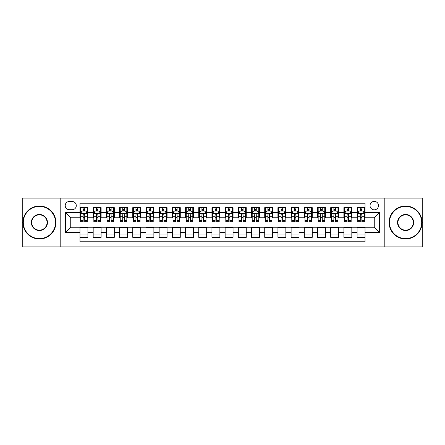 <?xml version="1.0" encoding="UTF-8"?>
<svg xmlns="http://www.w3.org/2000/svg" width="445" height="445" viewBox="0 0 445 445"><rect width="100%" height="100%" fill="white"/><g stroke="black" fill="none" stroke-linecap="round" stroke-linejoin="round"><path stroke-width="0.67" d="M374.256 201.385A4.222 4.222 0 0 0 370.034 205.607A4.222 4.222 0 0 0 374.256 209.834A4.222 4.222 0 0 0 378.478 205.607A4.222 4.222 0 0 0 374.256 201.385M384.814 246.914L422.75 246.914L422.75 198.086L384.814 198.086L384.814 246.914L60.186 246.914L60.186 198.086L22.25 198.086L22.25 246.914L60.186 246.914M365.017 207.654L357.101 207.654L357.101 212.471L351.823 212.471L351.823 217.75L357.101 217.75L357.101 212.471M351.823 212.471L351.823 207.654L343.902 207.654L343.902 212.471L338.623 212.471L338.623 217.75L343.902 217.75L343.902 212.471M338.623 212.471L338.623 207.654L330.707 207.654L330.707 212.471L325.428 212.471L325.428 217.75L330.707 217.75L330.707 212.471M325.428 212.471L325.428 207.654L317.513 207.654L317.513 212.471L312.234 212.471L312.234 217.75L317.513 217.75L317.513 212.471M312.234 212.471L312.234 207.654L304.313 207.654L304.313 212.471L299.034 212.471L299.034 217.75L304.313 217.75L304.313 212.471M299.034 212.471L299.034 207.654L291.119 207.654L291.119 212.471L285.84 212.471L285.84 217.75L291.119 217.75L291.119 212.471M285.84 212.471L285.84 207.654L277.925 207.654L277.925 212.471L272.646 212.471L272.646 217.75L277.925 217.75L277.925 212.471M272.646 212.471L272.646 207.654L264.725 207.654L264.725 212.471L259.452 212.471L259.452 217.75L264.725 217.75L264.725 212.471M259.452 212.471L259.452 207.654L251.531 207.654L251.531 212.471L246.252 212.471L246.252 217.75L251.531 217.75L251.531 212.471M246.252 212.471L246.252 207.654L238.336 207.654L238.336 212.471L233.058 212.471L233.058 217.75L238.336 217.75L238.336 212.471M233.058 212.471L233.058 207.654L225.137 207.654L225.137 212.471L219.863 212.471L219.863 217.75L225.137 217.75L225.137 212.471M219.863 212.471L219.863 207.654L211.942 207.654L211.942 212.471L206.664 212.471L206.664 217.75L211.942 217.75L211.942 212.471M206.664 212.471L206.664 207.654L198.748 207.654L198.748 212.471L193.469 212.471L193.469 217.75L198.748 217.75L198.748 212.471M193.469 212.471L193.469 207.654L185.548 207.654L185.548 212.471L180.275 212.471L180.275 217.75L185.548 217.75L185.548 212.471M180.275 212.471L180.275 207.654L172.354 207.654L172.354 212.471L167.075 212.471L167.075 217.75L172.354 217.75L172.354 212.471M167.075 212.471L167.075 207.654L159.16 207.654L159.16 212.471L153.881 212.471L153.881 217.75L159.16 217.75L159.16 212.471M153.881 212.471L153.881 207.654L145.966 207.654L145.966 212.471L140.687 212.471L140.687 217.75L145.966 217.75L145.966 212.471M140.687 212.471L140.687 207.654L132.766 207.654L132.766 212.471L127.487 212.471L127.487 217.75L132.766 217.75L132.766 212.471M127.487 212.471L127.487 207.654L119.572 207.654L119.572 212.471L114.293 212.471L114.293 217.75L119.572 217.75L119.572 212.471M114.293 212.471L114.293 207.654L106.377 207.654L106.377 212.471L101.098 212.471L101.098 217.75L106.377 217.75L106.377 212.471M101.098 212.471L101.098 207.654L93.177 207.654L93.177 217.75L87.899 217.75L87.899 207.654L79.983 207.654M79.983 237.346L87.899 237.346L87.899 227.25L93.177 227.25L93.177 237.346L101.098 237.346L101.098 227.25L106.377 227.25L106.377 232.529L101.098 232.529M106.377 232.529L106.377 237.346L114.293 237.346L114.293 227.25L119.572 227.25L119.572 232.529L114.293 232.529M119.572 232.529L119.572 237.346L127.487 237.346L127.487 227.25L132.766 227.25L132.766 232.529L127.487 232.529M132.766 232.529L132.766 237.346L140.687 237.346L140.687 227.25L145.966 227.25L145.966 232.529L140.687 232.529M145.966 232.529L145.966 237.346L153.881 237.346L153.881 227.25L159.16 227.25L159.16 232.529L153.881 232.529M159.16 232.529L159.16 237.346L167.075 237.346L167.075 227.25L172.354 227.25L172.354 232.529L167.075 232.529M172.354 232.529L172.354 237.346L180.275 237.346L180.275 227.25L185.548 227.25L185.548 232.529L180.275 232.529M185.548 232.529L185.548 237.346L193.469 237.346L193.469 227.25L198.748 227.25L198.748 232.529L193.469 232.529M198.748 232.529L198.748 237.346L206.664 237.346L206.664 227.25L211.942 227.25L211.942 232.529L206.664 232.529M211.942 232.529L211.942 237.346L219.863 237.346L219.863 227.25L225.137 227.25L225.137 232.529L219.863 232.529M225.137 232.529L225.137 237.346L233.058 237.346L233.058 227.25L238.336 227.25L238.336 232.529L233.058 232.529M238.336 232.529L238.336 237.346L246.252 237.346L246.252 227.25L251.531 227.25L251.531 232.529L246.252 232.529M251.531 232.529L251.531 237.346L259.452 237.346L259.452 227.25L264.725 227.25L264.725 232.529L259.452 232.529M264.725 232.529L264.725 237.346L272.646 237.346L272.646 227.25L277.925 227.25L277.925 232.529L272.646 232.529M277.925 232.529L277.925 237.346L285.84 237.346L285.84 227.25L291.119 227.25L291.119 232.529L285.84 232.529M291.119 232.529L291.119 237.346L299.034 237.346L299.034 227.25L304.313 227.25L304.313 232.529L299.034 232.529M304.313 232.529L304.313 237.346L312.234 237.346L312.234 227.25L317.513 227.25L317.513 232.529L312.234 232.529M317.513 232.529L317.513 237.346L325.428 237.346L325.428 227.25L330.707 227.25L330.707 232.529L325.428 232.529M330.707 232.529L330.707 237.346L338.623 237.346L338.623 227.25L343.902 227.25L343.902 232.529L338.623 232.529M343.902 232.529L343.902 237.346L351.823 237.346L351.823 227.25L357.101 227.25L357.101 232.529L351.823 232.529M69.292 209.701L72.196 209.701A4.088 4.088 0 0 0 76.29 205.607A4.088 4.088 0 0 0 72.196 201.518L69.292 201.518A4.088 4.088 0 0 0 65.204 205.607A4.088 4.088 0 0 0 69.292 209.701M384.814 198.086L60.186 198.086M365.017 212.471L365.017 203.232L79.983 203.232L79.983 217.75L70.744 217.75L70.744 227.25L79.983 227.25L79.983 241.768L365.017 241.768L365.017 227.25L374.256 227.25L374.256 217.75L365.017 217.75L365.017 212.471L379.535 212.471L379.535 232.529L365.017 232.529M79.983 232.529L65.465 232.529L65.465 212.471L79.983 212.471M357.101 232.529L357.101 237.346L365.017 237.346M79.983 210.952L80.645 210.952M83.148 210.952L84.734 210.952M87.242 210.952L87.899 210.952M79.983 217.616L80.645 217.616M83.148 217.616L84.734 217.616M87.242 217.616L87.899 217.616M79.983 227.384L87.899 227.384M79.983 234.048L87.899 234.048M93.177 217.616L93.839 217.616M96.348 217.616L97.928 217.616M100.437 217.616L101.098 217.616M93.177 210.952L93.839 210.952M96.348 210.952L97.928 210.952M100.437 210.952L101.098 210.952M93.177 227.384L101.098 227.384M93.177 234.048L101.098 234.048M106.377 227.384L114.293 227.384M106.377 234.048L114.293 234.048M106.377 210.952L107.034 210.952M109.542 210.952L111.128 210.952M113.631 210.952L114.293 210.952M106.377 217.616L107.034 217.616M109.542 217.616L111.128 217.616M113.631 217.616L114.293 217.616M119.572 227.384L127.487 227.384M119.572 234.048L127.487 234.048M119.572 210.952L120.228 210.952M122.737 210.952L124.322 210.952M126.831 210.952L127.487 210.952M119.572 217.616L120.228 217.616M122.737 217.616L124.322 217.616M126.831 217.616L127.487 217.616M132.766 227.384L140.687 227.384M132.766 234.048L140.687 234.048M132.766 210.952L133.428 210.952M135.936 210.952L137.516 210.952M140.025 210.952L140.687 210.952M132.766 217.616L133.428 217.616M135.936 217.616L137.516 217.616M140.025 217.616L140.687 217.616M145.966 227.384L153.881 227.384M145.966 234.048L153.881 234.048M145.966 210.952L146.622 210.952M149.131 210.952L150.716 210.952M153.219 210.952L153.881 210.952M145.966 217.616L146.622 217.616M149.131 217.616L150.716 217.616M153.219 217.616L153.881 217.616M159.16 227.384L167.075 227.384M159.16 234.048L167.075 234.048M159.16 210.952L159.816 210.952M162.325 210.952L163.91 210.952M166.419 210.952L167.075 210.952M159.16 217.616L159.816 217.616M162.325 217.616L163.91 217.616M166.419 217.616L167.075 217.616M172.354 227.384L180.275 227.384M172.354 234.048L180.275 234.048M172.354 210.952L173.016 210.952M175.525 210.952L177.104 210.952M179.613 210.952L180.275 210.952M172.354 217.616L173.016 217.616M175.525 217.616L177.104 217.616M179.613 217.616L180.275 217.616M185.548 227.384L193.469 227.384M185.548 234.048L193.469 234.048M185.548 210.952L186.21 210.952M188.719 210.952L190.304 210.952M192.807 210.952L193.469 210.952M185.548 217.616L186.21 217.616M188.719 217.616L190.304 217.616M192.807 217.616L193.469 217.616M198.748 227.384L206.664 227.384M198.748 234.048L206.664 234.048M198.748 210.952L199.405 210.952M201.913 210.952L203.499 210.952M206.007 210.952L206.664 210.952M198.748 217.616L199.405 217.616M201.913 217.616L203.499 217.616M206.007 217.616L206.664 217.616M211.942 227.384L219.863 227.384M211.942 234.048L219.863 234.048M211.942 210.952L212.604 210.952M215.107 210.952L216.693 210.952M219.201 210.952L219.863 210.952M211.942 217.616L212.604 217.616M215.107 217.616L216.693 217.616M219.201 217.616L219.863 217.616M225.137 227.384L233.058 227.384M225.137 234.048L233.058 234.048M225.137 210.952L225.799 210.952M228.307 210.952L229.893 210.952M232.396 210.952L233.058 210.952M225.137 217.616L225.799 217.616M228.307 217.616L229.893 217.616M232.396 217.616L233.058 217.616M238.336 227.384L246.252 227.384M238.336 234.048L246.252 234.048M238.336 210.952L238.993 210.952M241.502 210.952L243.087 210.952M245.595 210.952L246.252 210.952M238.336 217.616L238.993 217.616M241.502 217.616L243.087 217.616M245.595 217.616L246.252 217.616M251.531 227.384L259.452 227.384M251.531 234.048L259.452 234.048M251.531 210.952L252.193 210.952M254.696 210.952L256.281 210.952M258.79 210.952L259.452 210.952M251.531 217.616L252.193 217.616M254.696 217.616L256.281 217.616M258.79 217.616L259.452 217.616M264.725 227.384L272.646 227.384M264.725 234.048L272.646 234.048M264.725 210.952L265.387 210.952M267.896 210.952L269.475 210.952M271.984 210.952L272.646 210.952M264.725 217.616L265.387 217.616M267.896 217.616L269.475 217.616M271.984 217.616L272.646 217.616M277.925 227.384L285.84 227.384M277.925 234.048L285.84 234.048M277.925 210.952L278.581 210.952M281.09 210.952L282.675 210.952M285.184 210.952L285.84 210.952M277.925 217.616L278.581 217.616M281.09 217.616L282.675 217.616M285.184 217.616L285.84 217.616M291.119 227.384L299.034 227.384M291.119 234.048L299.034 234.048M291.119 210.952L291.781 210.952M294.284 210.952L295.869 210.952M298.378 210.952L299.034 210.952M291.119 217.616L291.781 217.616M294.284 217.616L295.869 217.616M298.378 217.616L299.034 217.616M304.313 227.384L312.234 227.384M304.313 234.048L312.234 234.048M304.313 210.952L304.975 210.952M307.484 210.952L309.064 210.952M311.572 210.952L312.234 210.952M304.313 217.616L304.975 217.616M307.484 217.616L309.064 217.616M311.572 217.616L312.234 217.616M317.513 227.384L325.428 227.384M317.513 234.048L325.428 234.048M317.513 210.952L318.169 210.952M320.678 210.952L322.263 210.952M324.772 210.952L325.428 210.952M317.513 217.616L318.169 217.616M320.678 217.616L322.263 217.616M324.772 217.616L325.428 217.616M330.707 227.384L338.623 227.384M330.707 234.048L338.623 234.048M330.707 210.952L331.369 210.952M333.872 210.952L335.458 210.952M337.966 210.952L338.623 210.952M330.707 217.616L331.369 217.616M333.872 217.616L335.458 217.616M337.966 217.616L338.623 217.616M343.902 227.384L351.823 227.384M343.902 234.048L351.823 234.048M343.902 210.952L344.564 210.952M347.072 210.952L348.652 210.952M351.161 210.952L351.823 210.952M343.902 217.616L344.564 217.616M347.072 217.616L348.652 217.616M351.161 217.616L351.823 217.616M357.101 227.384L365.017 227.384M357.101 234.048L365.017 234.048M357.101 210.952L357.758 210.952M360.266 210.952L361.852 210.952M364.355 210.952L365.017 210.952M357.101 217.616L357.758 217.616M360.266 217.616L361.852 217.616M364.355 217.616L365.017 217.616M70.744 217.75L65.465 212.471M70.744 227.25L65.465 232.529M379.535 212.471L374.256 217.75M379.535 232.529L374.256 227.25M84.734 209.373L83.148 209.373M87.242 220.631L84.734 220.631L84.734 221.71L87.242 221.71L87.242 213.661L85.918 211.019L81.963 211.019L80.645 213.661L80.645 221.71L83.148 221.71L83.148 220.631L80.645 220.631M80.645 213.661L80.645 207.654M87.242 213.661L87.242 207.654M83.148 211.019L83.148 207.654M84.734 207.654L84.734 211.019M84.734 220.631L84.734 214.646C84.205 213.633 83.677 213.633 83.148 214.646L83.148 220.631M39.405 206.402A16.098 16.098 0 0 0 23.307 222.5A16.098 16.098 0 0 0 39.405 238.598A16.098 16.098 0 0 0 55.503 222.5A16.098 16.098 0 0 0 39.405 206.402M39.405 238.993A16.493 16.493 0 0 1 22.912 222.5A16.493 16.493 0 0 1 39.405 206.007A16.493 16.493 0 0 1 55.898 222.5A16.493 16.493 0 0 1 39.405 238.993M39.405 214.451A8.049 8.049 0 0 1 47.454 222.5A8.049 8.049 0 0 1 39.405 230.549A8.049 8.049 0 0 1 31.356 222.5A8.049 8.049 0 0 1 39.405 214.451M39.405 230.154A7.654 7.654 0 0 0 47.059 222.5A7.654 7.654 0 0 0 39.405 214.846A7.654 7.654 0 0 0 31.751 222.5A7.654 7.654 0 0 0 39.405 230.154M405.595 206.402A16.098 16.098 0 0 0 389.497 222.5A16.098 16.098 0 0 0 405.595 238.598A16.098 16.098 0 0 0 421.693 222.5A16.098 16.098 0 0 0 405.595 206.402M405.595 238.993A16.493 16.493 0 0 1 389.102 222.5A16.493 16.493 0 0 1 405.595 206.007A16.493 16.493 0 0 1 422.088 222.5A16.493 16.493 0 0 1 405.595 238.993M405.595 214.451A8.049 8.049 0 0 1 413.644 222.5A8.049 8.049 0 0 1 405.595 230.549A8.049 8.049 0 0 1 397.546 222.5A8.049 8.049 0 0 1 405.595 214.451M405.595 230.154A7.654 7.654 0 0 0 413.249 222.5A7.654 7.654 0 0 0 405.595 214.846A7.654 7.654 0 0 0 397.941 222.5A7.654 7.654 0 0 0 405.595 230.154M97.928 209.373L96.348 209.373M100.437 220.631L97.928 220.631L97.928 221.71L100.437 221.71L100.437 213.661L99.118 211.019L95.158 211.019L93.839 213.661L93.839 221.71L96.348 221.71L96.348 220.631L93.839 220.631M93.839 213.661L93.839 207.654M100.437 213.661L100.437 207.654M96.348 211.019L96.348 207.654M97.928 207.654L97.928 211.019M97.928 220.631L97.928 214.646C97.405 213.633 96.877 213.633 96.348 214.646L96.348 220.631M111.128 209.373L109.542 209.373M113.631 220.631L111.128 220.631L111.128 221.71L113.631 221.71L113.631 213.661L112.312 211.019L108.352 211.019L107.034 213.661L107.034 221.71L109.542 221.71L109.542 220.631L107.034 220.631M107.034 213.661L107.034 207.654M113.631 213.661L113.631 207.654M109.542 211.019L109.542 207.654M111.128 207.654L111.128 211.019M111.128 220.631L111.128 214.646C110.599 213.633 110.071 213.633 109.542 214.646L109.542 220.631M124.322 209.373L122.737 209.373M126.831 220.631L124.322 220.631L124.322 221.71L126.831 221.71L126.831 213.661L125.507 211.019L121.552 211.019L120.228 213.661L120.228 221.71L122.737 221.71L122.737 220.631L120.228 220.631M120.228 213.661L120.228 207.654M126.831 213.661L126.831 207.654M122.737 211.019L122.737 207.654M124.322 207.654L124.322 211.019M124.322 220.631L124.322 214.646C123.793 213.633 123.265 213.633 122.737 214.646L122.737 220.631M137.516 209.373L135.936 209.373M140.025 220.631L137.516 220.631L137.516 221.71L140.025 221.71L140.025 213.661L138.707 211.019L134.746 211.019L133.428 213.661L133.428 221.71L135.936 221.71L135.936 220.631L133.428 220.631M133.428 213.661L133.428 207.654M140.025 213.661L140.025 207.654M135.936 211.019L135.936 207.654M137.516 207.654L137.516 211.019M137.516 220.631L137.516 214.646C136.988 213.633 136.465 213.633 135.936 214.646L135.936 220.631M150.716 209.373L149.131 209.373M153.219 220.631L150.716 220.631L150.716 221.71L153.219 221.71L153.219 213.661L151.901 211.019L147.94 211.019L146.622 213.661L146.622 221.71L149.131 221.71L149.131 220.631L146.622 220.631M146.622 213.661L146.622 207.654M153.219 213.661L153.219 207.654M149.131 211.019L149.131 207.654M150.716 207.654L150.716 211.019M150.716 220.631L150.716 214.646C150.188 213.633 149.659 213.633 149.131 214.646L149.131 220.631M163.91 209.373L162.325 209.373M166.419 220.631L163.91 220.631L163.91 221.71L166.419 221.71L166.419 213.661L165.095 211.019L161.14 211.019L159.816 213.661L159.816 221.71L162.325 221.71L162.325 220.631L159.816 220.631M159.816 213.661L159.816 207.654M166.419 213.661L166.419 207.654M162.325 211.019L162.325 207.654M163.91 207.654L163.91 211.019M163.91 220.631L163.91 214.646C163.382 213.633 162.853 213.633 162.325 214.646L162.325 220.631M177.104 209.373L175.525 209.373M179.613 220.631L177.104 220.631L177.104 221.71L179.613 221.71L179.613 213.661L178.295 211.019L174.334 211.019L173.016 213.661L173.016 221.71L175.525 221.71L175.525 220.631L173.016 220.631M173.016 213.661L173.016 207.654M179.613 213.661L179.613 207.654M175.525 211.019L175.525 207.654M177.104 207.654L177.104 211.019M177.104 220.631L177.104 214.646C176.576 213.633 176.053 213.633 175.525 214.646L175.525 220.631M190.304 209.373L188.719 209.373M192.807 220.631L190.304 220.631L190.304 221.71L192.807 221.71L192.807 213.661L191.489 211.019L187.529 211.019L186.21 213.661L186.21 221.71L188.719 221.71L188.719 220.631L186.21 220.631M186.21 213.661L186.21 207.654M192.807 213.661L192.807 207.654M188.719 211.019L188.719 207.654M190.304 207.654L190.304 211.019M190.304 220.631L190.304 214.646C189.776 213.633 189.247 213.633 188.719 214.646L188.719 220.631M203.499 209.373L201.913 209.373M206.007 220.631L203.499 220.631L203.499 221.71L206.007 221.71L206.007 213.661L204.683 211.019L200.728 211.019L199.405 213.661L199.405 221.71L201.913 221.71L201.913 220.631L199.405 220.631M199.405 213.661L199.405 207.654M206.007 213.661L206.007 207.654M201.913 211.019L201.913 207.654M203.499 207.654L203.499 211.019M203.499 220.631L203.499 214.646C202.97 213.633 202.442 213.633 201.913 214.646L201.913 220.631M216.693 209.373L215.107 209.373M219.201 220.631L216.693 220.631L216.693 221.71L219.201 221.71L219.201 213.661L217.883 211.019L213.923 211.019L212.604 213.661L212.604 221.71L215.107 221.71L215.107 220.631L212.604 220.631M212.604 213.661L212.604 207.654M219.201 213.661L219.201 207.654M215.107 211.019L215.107 207.654M216.693 207.654L216.693 211.019M216.693 220.631L216.693 214.646C216.164 213.633 215.641 213.633 215.107 214.646L215.107 220.631M229.893 209.373L228.307 209.373M232.396 220.631L229.893 220.631L229.893 221.71L232.396 221.71L232.396 213.661L231.077 211.019L227.117 211.019L225.799 213.661L225.799 221.71L228.307 221.71L228.307 220.631L225.799 220.631M225.799 213.661L225.799 207.654M232.396 213.661L232.396 207.654M228.307 211.019L228.307 207.654M229.893 207.654L229.893 211.019M229.893 220.631L229.893 214.646C229.364 213.633 228.836 213.633 228.307 214.646L228.307 220.631M243.087 209.373L241.502 209.373M245.595 220.631L243.087 220.631L243.087 221.71L245.595 221.71L245.595 213.661L244.272 211.019L240.317 211.019L238.993 213.661L238.993 221.71L241.502 221.71L241.502 220.631L238.993 220.631M238.993 213.661L238.993 207.654M245.595 213.661L245.595 207.654M241.502 211.019L241.502 207.654M243.087 207.654L243.087 211.019M243.087 220.631L243.087 214.646C242.558 213.633 242.03 213.633 241.502 214.646L241.502 220.631M256.281 209.373L254.696 209.373M258.79 220.631L256.281 220.631L256.281 221.71L258.79 221.71L258.79 213.661L257.471 211.019L253.511 211.019L252.193 213.661L252.193 221.71L254.696 221.71L254.696 220.631L252.193 220.631M252.193 213.661L252.193 207.654M258.79 213.661L258.79 207.654M254.696 211.019L254.696 207.654M256.281 207.654L256.281 211.019M256.281 220.631L256.281 214.646C255.753 213.633 255.224 213.633 254.696 214.646L254.696 220.631M269.475 209.373L267.896 209.373M271.984 220.631L269.475 220.631L269.475 221.71L271.984 221.71L271.984 213.661L270.666 211.019L266.705 211.019L265.387 213.661L265.387 221.71L267.896 221.71L267.896 220.631L265.387 220.631M265.387 213.661L265.387 207.654M271.984 213.661L271.984 207.654M267.896 211.019L267.896 207.654M269.475 207.654L269.475 211.019M269.475 220.631L269.475 214.646C268.952 213.633 268.424 213.633 267.896 214.646L267.896 220.631M282.675 209.373L281.09 209.373M285.184 220.631L282.675 220.631L282.675 221.71L285.184 221.71L285.184 213.661L283.86 211.019L279.905 211.019L278.581 213.661L278.581 221.71L281.09 221.71L281.09 220.631L278.581 220.631M278.581 213.661L278.581 207.654M285.184 213.661L285.184 207.654M281.09 211.019L281.09 207.654M282.675 207.654L282.675 211.019M282.675 220.631L282.675 214.646C282.147 213.633 281.618 213.633 281.09 214.646L281.09 220.631M295.869 209.373L294.284 209.373M298.378 220.631L295.869 220.631L295.869 221.71L298.378 221.71L298.378 213.661L297.06 211.019L293.099 211.019L291.781 213.661L291.781 221.71L294.284 221.71L294.284 220.631L291.781 220.631M291.781 213.661L291.781 207.654M298.378 213.661L298.378 207.654M294.284 211.019L294.284 207.654M295.869 207.654L295.869 211.019M295.869 220.631L295.869 214.646C295.341 213.633 294.812 213.633 294.284 214.646L294.284 220.631M309.064 209.373L307.484 209.373M311.572 220.631L309.064 220.631L309.064 221.71L311.572 221.71L311.572 213.661L310.254 211.019L306.293 211.019L304.975 213.661L304.975 221.71L307.484 221.71L307.484 220.631L304.975 220.631M304.975 213.661L304.975 207.654M311.572 213.661L311.572 207.654M307.484 211.019L307.484 207.654M309.064 207.654L309.064 211.019M309.064 220.631L309.064 214.646C308.541 213.633 308.012 213.633 307.484 214.646L307.484 220.631M322.263 209.373L320.678 209.373M324.772 220.631L322.263 220.631L322.263 221.71L324.772 221.71L324.772 213.661L323.448 211.019L319.493 211.019L318.169 213.661L318.169 221.71L320.678 221.71L320.678 220.631L318.169 220.631M318.169 213.661L318.169 207.654M324.772 213.661L324.772 207.654M320.678 211.019L320.678 207.654M322.263 207.654L322.263 211.019M322.263 220.631L322.263 214.646C321.735 213.633 321.207 213.633 320.678 214.646L320.678 220.631M335.458 209.373L333.872 209.373M337.966 220.631L335.458 220.631L335.458 221.71L337.966 221.71L337.966 213.661L336.648 211.019L332.688 211.019L331.369 213.661L331.369 221.71L333.872 221.71L333.872 220.631L331.369 220.631M331.369 213.661L331.369 207.654M337.966 213.661L337.966 207.654M333.872 211.019L333.872 207.654M335.458 207.654L335.458 211.019M335.458 220.631L335.458 214.646C334.929 213.633 334.401 213.633 333.872 214.646L333.872 220.631M348.652 209.373L347.072 209.373M351.161 220.631L348.652 220.631L348.652 221.71L351.161 221.71L351.161 213.661L349.842 211.019L345.882 211.019L344.564 213.661L344.564 221.71L347.072 221.71L347.072 220.631L344.564 220.631M344.564 213.661L344.564 207.654M351.161 213.661L351.161 207.654M347.072 211.019L347.072 207.654M348.652 207.654L348.652 211.019M348.652 220.631L348.652 214.646C348.129 213.633 347.601 213.633 347.072 214.646L347.072 220.631M361.852 209.373L360.266 209.373M364.355 220.631L361.852 220.631L361.852 221.71L364.355 221.71L364.355 213.661L363.037 211.019L359.082 211.019L357.758 213.661L357.758 221.71L360.266 221.71L360.266 220.631L357.758 220.631M357.758 213.661L357.758 207.654M364.355 213.661L364.355 207.654M360.266 211.019L360.266 207.654M361.852 207.654L361.852 211.019M361.852 220.631L361.852 214.646C361.323 213.633 360.795 213.633 360.266 214.646L360.266 220.631M93.177 232.529L87.899 232.529M93.177 212.471L87.899 212.471M87.209 213.594L80.673 213.594M80.645 211.748L81.596 211.748M86.285 211.748L87.242 211.748M83.148 216.715L80.645 216.715M87.242 216.715L84.734 216.715M84.734 210.212L83.148 210.212M100.403 213.594L93.873 213.594M93.839 211.748L94.796 211.748M99.48 211.748L100.437 211.748M96.348 216.715L93.839 216.715M100.437 216.715L97.928 216.715M97.928 210.212L96.348 210.212M113.597 213.594L107.067 213.594M107.034 211.748L107.99 211.748M112.674 211.748L113.631 211.748M109.542 216.715L107.034 216.715M113.631 216.715L111.128 216.715M111.128 210.212L109.542 210.212M126.797 213.594L120.261 213.594M120.228 211.748L121.185 211.748M125.874 211.748L126.831 211.748M122.737 216.715L120.228 216.715M126.831 216.715L124.322 216.715M124.322 210.212L122.737 210.212M139.991 213.594L133.461 213.594M133.428 211.748L134.384 211.748M139.068 211.748L140.025 211.748M135.936 216.715L133.428 216.715M140.025 216.715L137.516 216.715M137.516 210.212L135.936 210.212M153.186 213.594L146.655 213.594M146.622 211.748L147.579 211.748M152.262 211.748L153.219 211.748M149.131 216.715L146.622 216.715M153.219 216.715L150.716 216.715M150.716 210.212L149.131 210.212M166.386 213.594L159.85 213.594M159.816 211.748L160.773 211.748M165.462 211.748L166.419 211.748M162.325 216.715L159.816 216.715M166.419 216.715L163.91 216.715M163.91 210.212L162.325 210.212M179.58 213.594L173.049 213.594M173.016 211.748L173.973 211.748M178.656 211.748L179.613 211.748M175.525 216.715L173.016 216.715M179.613 216.715L177.104 216.715M177.104 210.212L175.525 210.212M192.774 213.594L186.244 213.594M186.21 211.748L187.167 211.748M191.851 211.748L192.807 211.748M188.719 216.715L186.21 216.715M192.807 216.715L190.304 216.715M190.304 210.212L188.719 210.212M205.974 213.594L199.438 213.594M199.405 211.748L200.361 211.748M205.05 211.748L206.007 211.748M201.913 216.715L199.405 216.715M206.007 216.715L203.499 216.715M203.499 210.212L201.913 210.212M219.168 213.594L212.638 213.594M212.604 211.748L213.561 211.748M218.245 211.748L219.201 211.748M215.107 216.715L212.604 216.715M219.201 216.715L216.693 216.715M216.693 210.212L215.107 210.212M232.362 213.594L225.832 213.594M225.799 211.748L226.755 211.748M231.439 211.748L232.396 211.748M228.307 216.715L225.799 216.715M232.396 216.715L229.893 216.715M229.893 210.212L228.307 210.212M245.562 213.594L239.026 213.594M238.993 211.748L239.95 211.748M244.639 211.748L245.595 211.748M241.502 216.715L238.993 216.715M245.595 216.715L243.087 216.715M243.087 210.212L241.502 210.212M258.756 213.594L252.226 213.594M252.193 211.748L253.149 211.748M257.833 211.748L258.79 211.748M254.696 216.715L252.193 216.715M258.79 216.715L256.281 216.715M256.281 210.212L254.696 210.212M271.951 213.594L265.42 213.594M265.387 211.748L266.344 211.748M271.027 211.748L271.984 211.748M267.896 216.715L265.387 216.715M271.984 216.715L269.475 216.715M269.475 210.212L267.896 210.212M285.15 213.594L278.615 213.594M278.581 211.748L279.538 211.748M284.227 211.748L285.184 211.748M281.09 216.715L278.581 216.715M285.184 216.715L282.675 216.715M282.675 210.212L281.09 210.212M298.345 213.594L291.814 213.594M291.781 211.748L292.738 211.748M297.421 211.748L298.378 211.748M294.284 216.715L291.781 216.715M298.378 216.715L295.869 216.715M295.869 210.212L294.284 210.212M311.539 213.594L305.009 213.594M304.975 211.748L305.932 211.748M310.616 211.748L311.572 211.748M307.484 216.715L304.975 216.715M311.572 216.715L309.064 216.715M309.064 210.212L307.484 210.212M324.739 213.594L318.203 213.594M318.169 211.748L319.126 211.748M323.815 211.748L324.772 211.748M320.678 216.715L318.169 216.715M324.772 216.715L322.263 216.715M322.263 210.212L320.678 210.212M337.933 213.594L331.403 213.594M331.369 211.748L332.326 211.748M337.01 211.748L337.966 211.748M333.872 216.715L331.369 216.715M337.966 216.715L335.458 216.715M335.458 210.212L333.872 210.212M351.127 213.594L344.597 213.594M344.564 211.748L345.52 211.748M350.204 211.748L351.161 211.748M347.072 216.715L344.564 216.715M351.161 216.715L348.652 216.715M348.652 210.212L347.072 210.212M364.327 213.594L357.791 213.594M357.758 211.748L358.714 211.748M363.404 211.748L364.355 211.748M360.266 216.715L357.758 216.715M364.355 216.715L361.852 216.715M361.852 210.212L360.266 210.212"/></g></svg>
